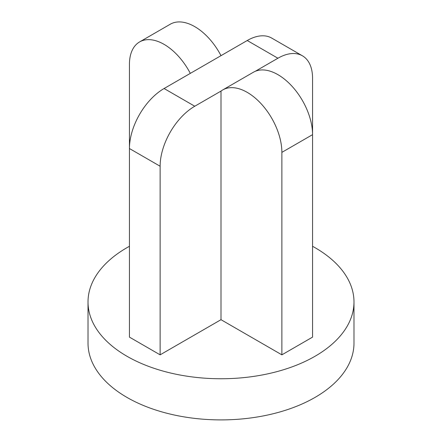 <?xml version="1.0" encoding="UTF-8"?>
<svg xmlns="http://www.w3.org/2000/svg" width="442" height="442" viewBox="0 0 442 442"><rect width="100%" height="100%" fill="white"/><g stroke="black" fill="none" stroke-linecap="round" stroke-linejoin="round"><path stroke-width="0.66" d="M221 319.688L160.126 354.838L160.126 166.242A48.996 28.288 -60 0 1 194.767 106.235L164.081 88.522L247.233 40.515L277.919 58.233A48.996 28.288 -60 0 1 302.416 55.803A48.996 28.288 -60 0 1 312.56 78.234L312.56 337.119L281.874 354.838L221 319.688L221 91.091A48.996 28.288 60 0 1 222.735 89.936A48.996 28.288 60 0 1 260.487 103.063A48.996 28.288 60 0 1 281.874 152.368L312.56 134.655A48.996 28.288 -120 0 0 291.173 85.35A48.996 28.288 -120 0 0 253.421 72.223L222.735 89.936M281.874 354.838L281.874 152.368M164.081 88.522A48.996 28.288 120 0 0 129.44 148.529L129.44 64.361A48.996 28.288 60 0 1 139.584 41.935A48.996 28.288 60 0 1 190.314 73.378M160.126 354.838L129.44 337.119L129.44 148.529L160.126 166.242M221 91.091L194.767 106.235M277.919 58.233L255.283 71.295M221 55.659A48.996 28.288 -120 0 0 170.269 24.216L139.584 41.935M302.416 55.803L271.731 38.089A48.996 28.288 120 0 0 247.233 40.515M129.44 246.288A132.987 76.781 0 0 0 88.013 301.974A132.987 76.781 0 0 0 221 378.75A132.987 76.781 0 0 0 353.987 301.974A132.987 76.781 0 0 0 315.036 247.68A132.987 76.781 0 0 0 312.56 246.288M88.013 301.974L88.013 343.119A132.987 76.781 0 0 0 221 419.9A132.987 76.781 0 0 0 353.987 343.119L353.987 301.974"/></g></svg>
